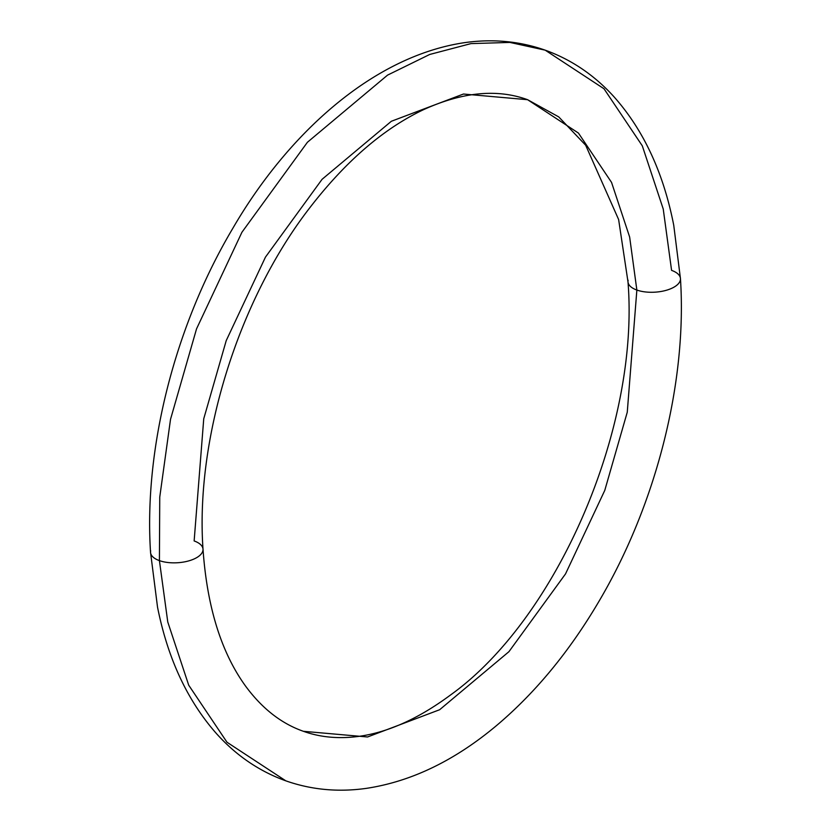 <?xml version="1.0" encoding="UTF-8"?>
<svg xmlns="http://www.w3.org/2000/svg" width="831" height="831" viewBox="0 0 831 831"><rect width="100%" height="100%" fill="white"/><g stroke="black" fill="none" stroke-linecap="round" stroke-linejoin="round"><path stroke-width="1.25" d="M545.178 50.161C519.635 41.197 492.835 38.683 464.768 42.62C373.015 56.061 287.599 133.874 232.68 228.567C174.988 325.659 143.742 448.252 150.546 552.397L157.526 607.139C167.769 658.526 187.391 700.647 216.382 733.513C236.16 755.524 259.314 771.303 285.822 780.839C311.365 789.803 338.165 792.317 366.232 788.38C411.501 781.566 455.222 760.386 497.385 724.84C535.59 692.431 569.235 651.629 598.32 602.433C656.012 505.341 687.258 382.748 680.454 278.603L673.744 225.263C663.47 172.651 643.423 129.688 613.621 96.375C594.051 74.935 571.229 59.52 545.178 50.161L509.891 42.423L470.98 43.607L429.689 54.472L387.558 75.122L307.418 142.267L241.925 232.264L196.542 328.858L170.521 419.312L159.749 497.104L159.417 560.624L159.749 497.104L170.521 419.312L196.542 328.858L241.925 232.264L307.418 142.267L387.558 75.122L429.689 54.472L470.98 43.607L509.891 42.423L545.178 50.161L604.002 88.761L642.301 145.83L663.231 208.996L671.583 270.376A26.28 11.977 176.5 0 1 680.329 280.192A26.28 11.977 176.5 0 1 663.761 290.933A26.28 11.977 176.5 0 1 636.858 290.05L629.638 236.991L611.543 182.394L578.438 133.064L527.592 99.699L463.459 94.028L391.349 121.274L322.075 179.309L265.463 257.111L226.229 340.606L203.74 418.793L194.142 540.95A26.28 11.977 176.5 0 1 202.878 550.766A26.28 11.977 176.5 0 1 186.31 561.507A26.28 11.977 176.5 0 1 159.417 560.624L167.769 622.004L188.699 685.17L226.998 742.239L285.822 780.839L226.998 742.239L188.699 685.17L167.769 622.004L159.417 560.624A26.28 11.977 -3.5 0 0 186.31 561.507A26.28 11.977 -3.5 0 0 202.878 550.766M527.592 99.699L558.712 116.88L585.658 145.217L618.628 219.55L627.987 281.813C639.797 427.466 557.123 618.534 450.693 694.872C416.175 720.446 383.216 734.531 351.814 737.139C334.467 738.582 318.335 736.64 303.408 731.301C281.262 723.562 261.91 708.396 245.342 685.783C221.15 652.2 207.044 606.661 203.013 549.187C195.223 438.882 238.32 300.251 309.423 208.249C345.457 161.411 383.631 128.483 423.955 109.474C462.732 91.95 497.281 88.688 527.592 99.699L578.438 133.064L611.543 182.394L629.638 236.991L636.858 290.05L627.26 412.207L604.771 490.394L565.537 573.889L508.925 651.691L439.651 709.726L367.541 736.972L303.408 731.301L367.541 736.972L439.651 709.726L508.925 651.691L565.537 573.889L604.771 490.394L627.26 412.207L636.858 290.05A26.28 11.977 -3.5 0 0 663.761 290.933A26.28 11.977 -3.5 0 0 680.329 280.192M628.122 280.234A26.28 11.977 -3.5 0 0 636.858 290.05A26.28 11.977 176.5 0 1 628.122 280.234M150.671 550.808A26.28 11.977 -3.5 0 0 159.417 560.624A26.28 11.977 176.5 0 1 150.671 550.808"/></g></svg>
